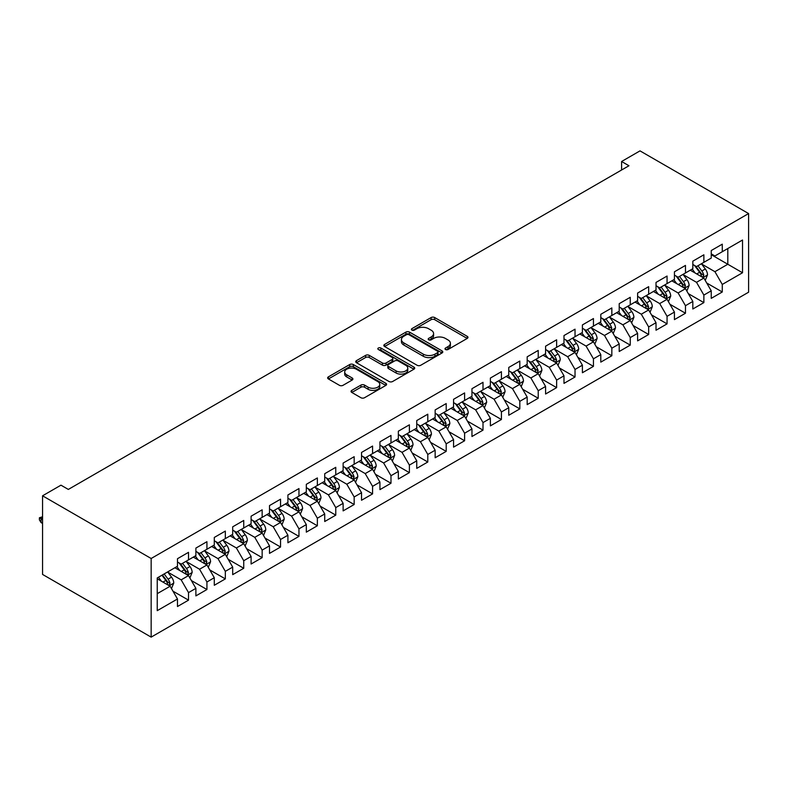 <?xml version="1.0" encoding="UTF-8"?>
<svg xmlns="http://www.w3.org/2000/svg" width="788" height="788" viewBox="0 0 788 788"><rect width="100%" height="100%" fill="white"/><g stroke="black" fill="none" stroke-linecap="round" stroke-linejoin="round"><path stroke-width="1.18" d="M445.516 349.508A1.793 1.034 0 0 0 448.047 349.508L467.235 338.426A2.551 1.478 0 0 0 467.983 337.382A2.551 1.478 0 0 0 467.235 336.338L434.72 317.564A2.551 1.478 0 0 0 431.105 317.564L411.907 328.645A1.793 1.034 0 0 0 411.385 329.374A1.793 1.034 0 0 0 411.907 330.103A1.793 1.034 0 0 0 414.439 330.103L416.921 328.675A8.176 4.718 0 0 1 428.485 328.675L431.194 330.231A8.176 4.718 0 0 1 433.587 333.57A8.176 4.718 0 0 1 431.194 336.909L428.711 338.347A1.793 1.034 0 0 0 428.189 339.076A1.793 1.034 0 0 0 428.711 339.805A1.793 1.034 0 0 0 431.243 339.805L433.725 338.367A8.176 4.718 0 0 1 445.289 338.367L447.998 339.933A8.176 4.718 0 0 1 450.391 343.272A8.176 4.718 0 0 1 447.998 346.612L445.516 348.05A1.793 1.034 0 0 0 444.993 348.779A1.793 1.034 0 0 0 445.516 349.508L445.516 348.05M351.793 390.365A2.551 1.478 0 0 0 351.044 391.409A2.551 1.478 0 0 0 351.793 392.454L360.914 397.723A2.551 1.478 0 0 0 364.529 397.723L385.854 385.411A2.551 1.478 0 0 0 386.603 384.367A2.551 1.478 0 0 0 385.854 383.323L353.329 364.548A2.551 1.478 0 0 0 349.714 364.548L328.399 376.861A2.551 1.478 0 0 0 327.65 377.905A2.551 1.478 0 0 0 328.399 378.949L339.421 385.312A2.551 1.478 0 0 0 343.036 385.312L352.157 380.043A2.551 1.478 0 0 0 352.906 378.998A2.551 1.478 0 0 0 352.157 377.954L346.69 374.802A6.836 3.95 0 0 1 344.691 372.005A6.836 3.95 0 0 1 348.907 368.36A6.836 3.95 0 0 1 356.353 369.217L377.767 381.579A6.836 3.95 0 0 1 379.767 384.367A6.836 3.95 0 0 1 375.551 388.011A6.836 3.95 0 0 1 368.104 387.164L364.529 385.096A2.551 1.478 0 0 0 360.914 385.096L351.793 390.365L351.793 392.454M42.562 495.8L151.158 558.495L151.158 637.128L42.562 574.432L42.562 495.8L60.971 485.172L68.329 489.427L628.962 165.746L621.604 161.501L621.604 170.001M621.604 161.501L640.004 150.872L748.6 213.568L151.158 558.495M417.108 365.277A2.551 1.478 0 0 0 420.713 365.277L442.038 352.975A2.551 1.478 0 0 0 442.787 351.931A2.551 1.478 0 0 0 442.038 350.887L409.514 332.112A2.551 1.478 0 0 0 405.899 332.112L384.583 344.425A2.551 1.478 0 0 0 383.835 345.469A2.551 1.478 0 0 0 384.583 346.503L417.108 365.277M379.067 349.892A1.793 1.034 0 0 1 380.88 350.148L380.88 348.02L413.946 367.109A2.551 1.478 0 0 1 414.695 368.154A2.551 1.478 0 0 1 413.946 369.198L392.621 381.5A2.551 1.478 0 0 1 389.016 381.5L356.491 362.726L356.491 360.638A2.551 1.478 0 0 0 355.743 361.682A2.551 1.478 0 0 0 356.491 362.726M356.491 360.638L365.612 355.368A2.551 1.478 0 0 1 369.227 355.368L382.416 362.992A2.551 1.478 0 0 0 386.031 362.992L392.079 359.495A2.551 1.478 0 0 0 392.828 358.451A2.551 1.478 0 0 0 392.079 357.407L378.348 349.478A1.793 1.034 0 0 1 377.826 348.749A1.793 1.034 0 0 1 378.929 347.794A1.793 1.034 0 0 1 380.88 348.02M151.158 637.128L748.6 292.2L748.6 213.568M711.239 254.691L727.807 264.256L727.807 248.525L742.523 240.025L722.281 251.717L722.281 244.172L711.239 250.545L711.239 258.09L703.871 262.335L703.871 254.8L692.829 261.173L692.829 268.718L685.471 272.963L685.471 265.418L674.43 271.801L674.43 279.346L667.062 283.591L667.062 276.046L656.02 282.419L656.02 289.964L648.662 294.219L648.662 286.674L637.61 293.047L637.61 300.592L630.252 304.848L630.252 297.303L619.21 303.675L619.21 311.221L611.843 315.476L611.843 307.931L600.801 314.304L600.801 321.849L593.443 326.094L593.443 318.549L582.401 324.932L582.401 332.477L575.033 336.722L575.033 329.177L563.991 335.55L563.991 343.095L556.633 347.35L556.633 339.805L545.591 346.178L545.591 353.723L538.224 357.979L538.224 350.433L527.182 356.806L527.182 364.351L519.824 368.607L519.824 361.062L508.772 367.435L508.772 374.98L501.414 379.225L501.414 371.68L490.372 378.063L490.372 385.608L483.005 389.853L483.005 382.308L471.963 388.691L471.963 396.236L464.605 400.481L464.605 392.936L453.563 399.309L453.563 406.854L446.195 411.109L446.195 403.564L435.153 409.937L435.153 417.482L427.795 421.738L427.795 414.192L416.754 420.565L416.754 428.111L409.386 432.356L409.386 424.821L398.344 431.194L398.344 438.739L390.986 442.984L390.986 435.439L379.934 441.822L379.934 449.367L372.576 453.612L372.576 446.067L361.534 452.44L361.534 459.985L354.167 464.24L354.167 456.695L343.125 463.068L343.125 470.613L335.767 474.869L335.767 467.323L324.725 473.696L324.725 481.241L317.357 485.497L317.357 477.952L306.315 484.325L306.315 491.87L298.957 496.115L298.957 488.57L287.916 494.953L287.916 502.498L280.548 506.743L280.548 499.198L269.506 505.581L269.506 513.116L262.148 517.371L262.148 509.826L251.096 516.199L251.096 523.744L243.738 527.999L243.738 520.454L232.696 526.827L232.696 534.372L225.329 538.628L225.329 531.082L214.287 537.455L214.287 545L206.929 549.246L206.929 541.701L195.887 548.084L195.887 555.629L188.519 559.874L188.519 552.329L177.477 558.712L177.477 566.257L157.236 577.939L157.236 610.67L177.477 598.979L170.119 586.233L157.236 578.796M742.523 240.025L742.523 272.756L722.281 284.438L714.923 271.693L701.576 263.99M706.728 283.01L722.281 291.984L722.281 284.438M722.281 291.984L711.239 298.366L711.239 290.821L703.871 295.067L696.513 282.321L683.166 274.618M688.318 293.638L703.871 302.612L703.871 295.067M703.871 302.612L692.829 308.994L692.829 301.449L685.471 305.695L678.104 292.949L664.767 285.236M669.918 304.257L685.471 313.24L685.471 305.695M685.471 313.24L674.43 319.613L674.43 312.068L667.062 316.323L659.704 303.567L646.357 295.864M651.509 314.885L667.062 323.868L667.062 316.323M667.062 323.868L656.02 330.241L656.02 322.696L648.662 326.951L641.294 314.195L627.947 306.493M633.109 325.513L648.662 334.496L648.662 326.951M648.662 334.496L637.61 340.869L637.61 333.324L630.252 337.579L622.894 324.823L609.548 317.121M614.699 336.141L630.252 345.114L630.252 337.579M630.252 345.114L619.21 351.497L619.21 343.952L611.843 348.197L604.485 335.452L591.138 327.749M596.299 346.769L611.843 355.743L611.843 348.197M611.843 355.743L600.801 362.125L600.801 354.58L593.443 358.826L586.075 346.08L572.738 338.367M577.89 357.397L593.443 366.371L593.443 358.826M593.443 366.371L582.401 372.744L582.401 365.199L575.033 369.454L567.675 356.698L554.328 348.995M559.48 368.016L575.033 376.999L575.033 369.454M575.033 376.999L563.991 383.372L563.991 375.827L556.633 380.082L549.266 367.326L535.929 359.624M541.08 378.644L556.633 387.627L556.633 380.082M556.633 387.627L545.591 394L545.591 386.455L538.224 390.71L530.866 377.954L517.519 370.252M522.671 389.272L538.224 398.255L538.224 390.71M538.224 398.255L527.182 404.628L527.182 397.083L519.824 401.328L512.456 388.582L499.109 380.88M504.271 399.9L519.824 408.874L519.824 401.328M519.824 408.874L508.772 415.256L508.772 407.711L501.414 411.957L494.056 399.211L480.71 391.498M485.861 410.528L501.414 419.502L501.414 411.957M501.414 419.502L490.372 425.875L490.372 418.339L483.005 422.585L475.647 409.829L462.3 402.126M467.461 421.147L483.005 430.13L483.005 422.585M483.005 430.13L471.963 436.503L471.963 428.958L464.605 433.213L457.237 420.457L443.9 412.754M449.052 431.775L464.605 440.758L464.605 433.213M464.605 440.758L453.563 447.131L453.563 439.586L446.195 443.841L438.837 431.085L425.49 423.383M430.642 442.403L446.195 451.386L446.195 443.841M446.195 451.386L435.153 457.759L435.153 450.214L427.795 454.459L420.428 441.713L407.091 434.011M412.242 453.031L427.795 462.004L427.795 454.459M427.795 462.004L416.754 468.387L416.754 460.842L409.386 465.087L402.028 452.342L388.681 444.639M393.833 463.659L409.386 472.633L409.386 465.087M409.386 472.633L398.344 479.015L398.344 471.47L390.986 475.716L383.618 462.97L370.271 455.257M375.433 474.277L390.986 483.261L390.986 475.716M390.986 483.261L379.934 489.634L379.934 482.089L372.576 486.344L365.218 473.588L351.872 465.885M357.023 484.906L372.576 493.889L372.576 486.344M372.576 493.889L361.534 500.262L361.534 492.717L354.167 496.972L346.809 484.216L333.462 476.513M338.613 495.534L354.167 504.517L354.167 496.972M354.167 504.517L343.125 510.89L343.125 503.345L335.767 507.6L328.399 494.844L315.062 487.142M320.214 506.162L335.767 515.145L335.767 507.6M335.767 515.145L324.725 521.518L324.725 513.973L317.357 518.218L309.999 505.472L296.652 497.77M301.804 516.79L317.357 525.763L317.357 518.218M317.357 525.763L306.315 532.146L306.315 524.601L298.957 528.846L291.59 516.101L278.243 508.388M283.404 527.418L298.957 536.392L298.957 528.846M298.957 536.392L287.916 542.765L287.916 535.219L280.548 539.475L273.19 526.719L259.843 519.016M264.995 538.037L280.548 547.02L280.548 539.475M280.548 547.02L269.506 553.393L269.506 545.848L262.148 550.103L254.78 537.347L241.433 529.644M246.595 548.665L262.148 557.648L262.148 550.103M262.148 557.648L251.096 564.021L251.096 556.476L243.738 560.731L236.38 547.975L223.034 540.273M228.185 559.293L243.738 568.276L243.738 560.731M243.738 568.276L232.696 574.649L232.696 567.104L225.329 571.349L217.971 558.603L204.624 550.901M209.775 569.921L225.329 578.894L225.329 571.349M225.329 578.894L214.287 585.277L214.287 577.732L206.929 581.977L199.561 569.231L186.224 561.519M191.376 580.549L206.929 589.523L206.929 581.977M206.929 589.523L195.887 595.895L195.887 588.36L188.519 592.606L181.161 579.85L167.814 572.147M172.966 591.167L188.519 600.151L188.519 592.606M188.519 600.151L177.477 606.524L177.477 598.979M177.477 562.002L181.161 564.129L188.519 559.874M157.236 593.669L170.119 586.233M195.887 551.373L199.561 553.501L206.929 549.246M181.161 579.85L188.519 575.604L174.897 567.744M195.887 588.36L188.519 575.604M214.287 540.745L217.971 542.873L225.329 538.628M199.561 569.231L206.929 564.976L193.306 557.116M214.287 577.732L206.929 564.976M232.696 530.127L236.38 532.245L243.738 527.999M217.971 558.603L225.329 554.348L211.716 546.488M232.696 567.104L225.329 554.348M251.096 519.499L254.78 521.626L262.148 517.371M236.38 547.975L243.738 543.72L230.116 535.86M251.096 556.476L243.738 543.72M269.506 508.871L273.19 510.998L280.548 506.743M254.78 537.347L262.148 533.102L248.525 525.232M269.506 545.848L262.148 533.102M287.916 498.243L291.59 500.37L298.957 496.115M273.19 526.719L280.548 522.474L266.925 514.613M287.916 535.219L280.548 522.474M306.315 487.614L309.999 489.742L317.357 485.497M291.59 516.101L298.957 511.845L285.335 503.985M306.315 524.601L298.957 511.845M324.725 476.996L328.399 479.114L335.767 474.869M309.999 505.472L317.357 501.217L303.735 493.357M324.725 513.973L317.357 501.217M343.125 466.368L346.809 468.486L354.167 464.24M328.399 494.844L335.767 490.589L322.144 482.729M343.125 503.345L335.767 490.589M361.534 455.74L365.218 457.867L372.576 453.612M346.809 484.216L354.167 479.971L340.554 472.101M361.534 492.717L354.167 479.971M379.934 445.112L383.618 447.239L390.986 442.984M365.218 473.588L372.576 469.343L358.954 461.472M379.934 482.089L372.576 469.343M398.344 434.483L402.028 436.611L409.386 432.356M383.618 462.97L390.986 458.714L377.363 450.854M398.344 471.47L390.986 458.714M416.754 423.855L420.428 425.983L427.795 421.738M402.028 452.342L409.386 448.086L395.763 440.226M416.754 460.842L409.386 448.086M435.153 413.237L438.837 415.355L446.195 411.109M420.428 441.713L427.795 437.458L414.173 429.598M435.153 450.214L427.795 437.458M453.563 402.609L457.237 404.736L464.605 400.481M438.837 431.085L446.195 426.84L432.582 418.97M453.563 439.586L446.195 426.84M471.963 391.981L475.647 394.108L483.005 389.853M457.237 420.457L464.605 416.212L450.982 408.342M471.963 428.958L464.605 416.212M490.372 381.353L494.056 383.48L501.414 379.225M475.647 409.829L483.005 405.584L469.392 397.723M490.372 418.339L483.005 405.584M508.772 370.724L512.456 372.852L519.824 368.607M494.056 399.211L501.414 394.955L487.792 387.095M508.772 407.711L501.414 394.955M527.182 360.106L530.866 362.224L538.224 357.979M512.456 388.582L519.824 384.327L506.201 376.467M527.182 397.083L519.824 384.327M545.591 349.478L549.266 351.606L556.633 347.35M530.866 377.954L538.224 373.699L524.601 365.839M545.591 386.455L538.224 373.699M563.991 338.85L567.675 340.977L575.033 336.722M549.266 367.326L556.633 363.081L543.011 355.211M563.991 375.827L556.633 363.081M582.401 328.222L586.075 330.349L593.443 326.094M567.675 356.698L575.033 352.453L561.42 344.592M582.401 365.199L575.033 352.453M600.801 317.594L604.485 319.721L611.843 315.476M586.075 346.08L593.443 341.825L579.82 333.964M600.801 354.58L593.443 341.825M619.21 306.975L622.894 309.093L630.252 304.848M604.485 335.452L611.843 331.196L598.23 323.336M619.21 343.952L611.843 331.196M637.61 296.347L641.294 298.465L648.662 294.219M622.894 324.823L630.252 320.568L616.63 312.708M637.61 333.324L630.252 320.568M656.02 285.719L659.704 287.847L667.062 283.591M641.294 314.195L648.662 309.95L635.039 302.08M656.02 322.696L648.662 309.95M674.43 275.091L678.104 277.218L685.471 272.963M659.704 303.567L667.062 299.322L653.439 291.452M674.43 312.068L667.062 299.322M692.829 264.463L696.513 266.59L703.871 262.335M678.104 292.949L685.471 288.694L671.849 280.833M692.829 301.449L685.471 288.694M711.239 253.834L714.923 255.962L722.281 251.717M696.513 282.321L703.871 278.065L690.258 270.205M711.239 290.821L703.871 278.065M714.923 271.693L727.807 264.256L742.523 272.756M446.225 349.754L447.998 348.739A8.176 4.718 0 0 0 450.391 345.4L450.391 343.272M433.587 333.57L433.587 335.698A8.176 4.718 0 0 1 431.194 339.037L429.43 340.061M467.205 338.446L434.72 319.692A2.551 1.478 0 0 0 431.105 319.692L412.626 330.359M442.038 350.887L442.038 352.975L409.514 334.24A2.551 1.478 0 0 0 405.899 334.24L384.623 346.523M437.517 352.66A1.793 1.034 0 0 0 438.039 351.931A1.793 1.034 0 0 0 437.517 351.202L408.972 334.723A1.793 1.034 0 0 0 406.441 334.723L403.83 336.23A8.176 4.718 0 0 0 401.427 339.569A8.176 4.718 0 0 0 403.83 342.908L423.333 354.176A8.176 4.718 0 0 0 434.897 354.176L437.517 352.66L437.517 354.787A1.793 1.034 0 0 0 438.039 354.058L438.039 351.931M401.427 339.569L401.427 341.696A8.176 4.718 0 0 0 403.83 345.036L403.83 342.908M437.517 354.787L434.897 356.294A8.176 4.718 0 0 1 423.333 356.294L403.83 345.036M356.531 362.746L365.612 357.496L365.612 355.368M392.828 358.451L392.828 360.579A2.551 1.478 0 0 1 392.079 361.623L386.031 365.11A2.551 1.478 0 0 1 382.416 365.11L369.227 357.496A2.551 1.478 0 0 0 365.612 357.496M380.88 350.148L413.907 369.217M396.098 370.892A6.836 3.95 0 0 0 403.554 371.739A6.836 3.95 0 0 0 407.77 368.094A6.836 3.95 0 0 0 405.771 365.307L398.226 360.953A2.551 1.478 0 0 0 394.611 360.953L388.563 364.45A2.551 1.478 0 0 0 387.814 365.494A2.551 1.478 0 0 0 388.563 366.538L396.098 370.892L396.098 373.01A6.836 3.95 0 0 0 403.554 373.867A6.836 3.95 0 0 0 407.77 370.222L407.77 368.094M387.814 365.494L387.814 367.612A2.551 1.478 0 0 0 388.563 368.656L388.563 366.538M396.098 373.01L388.563 368.656M379.767 384.367L379.767 386.494A6.836 3.95 0 0 1 375.551 390.139A6.836 3.95 0 0 1 368.104 389.282L364.529 387.223A2.551 1.478 0 0 0 360.914 387.223L351.832 392.473M344.691 372.005L344.691 374.133A6.836 3.95 0 0 0 346.69 376.93L346.69 374.802M352.157 377.954L352.157 380.043L346.69 376.93M385.815 385.43L353.329 366.676A2.551 1.478 0 0 0 349.714 366.676L328.429 378.969M705.24 280.429L707.516 274.854A6.895 3.979 -120 0 0 705.319 268.984L701.409 263.763M695.174 273.042L692.209 269.082M702.571 277.317L703.792 275.15A6.895 3.979 -120 0 0 701.822 271.003L697.912 265.783M695.676 266.108L700.512 272.559A3.516 2.029 60 0 1 701.143 273.623L703.792 275.15M694.464 265.408L699.616 272.274A6.895 3.979 60 0 1 701.586 276.43L701.724 276.824M686.831 291.048L689.116 285.483A6.895 3.979 -120 0 0 686.909 279.612L682.999 274.391M676.774 283.67L673.799 279.701M684.171 287.945L685.393 285.778A6.895 3.979 -120 0 0 683.413 281.631L679.502 276.411M677.276 276.736L682.103 283.178A3.516 2.029 60 0 1 682.743 284.251L685.393 285.778M676.055 276.036L681.206 282.902A6.895 3.979 60 0 1 683.176 287.049L683.324 287.453M668.421 301.676L670.706 296.111A6.895 3.979 -120 0 0 668.51 290.24L664.599 285.02M658.364 294.298L655.389 290.329M665.761 298.573L666.983 296.406A6.895 3.979 -120 0 0 665.013 292.259L661.102 287.039M658.866 287.364L663.693 293.806A3.516 2.029 60 0 1 664.333 294.879L666.983 296.406M657.655 286.665L662.797 293.53A6.895 3.979 60 0 1 664.776 297.677L664.914 298.081M650.021 312.304L652.306 306.739A6.895 3.979 -120 0 0 650.1 300.858L646.19 295.648M639.964 304.926L636.99 300.957M647.362 309.191L648.573 307.034A6.895 3.979 -120 0 0 646.603 302.878L642.693 297.667M640.467 297.992L645.293 304.434A3.516 2.029 60 0 1 645.933 305.498L648.573 307.034M639.245 297.283L644.397 304.158A6.895 3.979 60 0 1 646.367 308.305L646.505 308.709M631.612 322.932L633.897 317.367A6.895 3.979 -120 0 0 631.69 311.487L627.79 306.266M621.555 315.555L618.58 311.585M628.952 319.82L630.173 317.653A6.895 3.979 -120 0 0 628.194 313.506L624.293 308.285M622.057 308.61L626.884 315.062A3.516 2.029 60 0 1 627.524 316.126L630.173 317.653M620.845 307.911L625.987 314.786A6.895 3.979 60 0 1 627.967 318.933L628.105 319.327M613.212 333.56L615.487 327.985A6.895 3.979 -120 0 0 613.291 322.115L609.38 316.894M603.145 326.173L600.18 322.213M610.552 330.448L611.764 328.281A6.895 3.979 -120 0 0 609.794 324.134L605.883 318.913M603.647 319.239L608.484 325.69A3.516 2.029 60 0 1 609.114 326.754L611.764 328.281M602.436 318.539L607.587 325.414A6.895 3.979 60 0 1 609.557 329.561L609.695 329.955M594.802 344.189L597.087 338.613A6.895 3.979 -120 0 0 594.881 332.743L590.97 327.522M584.745 336.801L581.771 332.831M592.143 341.076L593.364 338.909A6.895 3.979 -120 0 0 591.384 334.762L587.474 329.542M585.248 329.867L590.074 336.309A3.516 2.029 60 0 1 590.714 337.382L593.364 338.909M584.036 329.167L589.178 336.033A6.895 3.979 60 0 1 591.158 340.189L591.295 340.583M576.402 354.807L578.678 349.242A6.895 3.979 -120 0 0 576.481 343.371L572.571 338.151M566.336 347.429L563.371 343.46M573.733 351.704L574.954 349.537A6.895 3.979 -120 0 0 572.984 345.39L569.074 340.17M566.838 340.495L571.664 346.937A3.516 2.029 60 0 1 572.305 348.01L574.954 349.537M565.626 339.795L570.768 346.661A6.895 3.979 60 0 1 572.748 350.808L572.886 351.212M557.993 365.435L560.278 359.87A6.895 3.979 -120 0 0 558.071 353.999L554.161 348.779M547.936 358.057L544.961 354.088M555.333 362.322L556.555 360.165A6.895 3.979 -120 0 0 554.575 356.009L550.664 350.798M548.438 351.123L553.265 357.565A3.516 2.029 60 0 1 553.905 358.629L556.555 360.165M547.217 350.424L552.368 357.289A6.895 3.979 60 0 1 554.338 361.436L554.486 361.84M539.583 376.063L541.868 370.498A6.895 3.979 -120 0 0 539.672 364.617L535.761 359.397M529.526 368.685L526.551 364.716M536.923 372.951L538.145 370.784A6.895 3.979 -120 0 0 536.175 366.637L532.264 361.416M530.029 361.741L534.855 368.193A3.516 2.029 60 0 1 535.495 369.257L538.145 370.784M528.817 361.042L533.959 367.917A6.895 3.979 60 0 1 535.938 372.064L536.076 372.458M521.183 386.691L523.459 381.116A6.895 3.979 -120 0 0 521.262 375.246L517.352 370.025M511.126 379.304L508.152 375.344M518.524 383.579L519.735 381.412A6.895 3.979 -120 0 0 517.765 377.265L513.855 372.044M511.619 372.369L516.455 378.821A3.516 2.029 60 0 1 517.095 379.885L519.735 381.412M510.407 371.67L515.559 378.545A6.895 3.979 60 0 1 517.529 382.692L517.667 383.086M502.774 397.319L505.059 391.744A6.895 3.979 -120 0 0 502.852 385.874L498.942 380.653M492.717 389.932L489.742 385.962M500.114 394.207L501.335 392.04A6.895 3.979 -120 0 0 499.356 387.893L495.445 382.673M493.219 382.998L498.046 389.449A3.516 2.029 60 0 1 498.686 390.513L501.335 392.04M492.007 382.298L497.149 389.164A6.895 3.979 60 0 1 499.129 393.32L499.267 393.714M484.374 407.938L486.649 402.373A6.895 3.979 -120 0 0 484.453 396.502L480.542 391.281M474.307 400.56L471.342 396.591M481.704 404.835L482.926 402.668A6.895 3.979 -120 0 0 480.956 398.521L477.045 393.301M474.809 393.626L479.646 400.068A3.516 2.029 60 0 1 480.276 401.141L482.926 402.668M473.598 392.926L478.749 399.792A6.895 3.979 60 0 1 480.719 403.939L480.857 404.342M465.964 418.566L468.249 413.001A6.895 3.979 -120 0 0 466.043 407.13L462.132 401.91M455.907 411.188L452.933 407.219M463.305 415.463L464.526 413.296A6.895 3.979 -120 0 0 462.546 409.149L458.636 403.929M456.41 404.254L461.236 410.696A3.516 2.029 60 0 1 461.876 411.769L464.526 413.296M455.198 403.554L460.34 410.42A6.895 3.979 60 0 1 462.31 414.567L462.457 414.971M447.564 429.194L449.84 423.629A6.895 3.979 -120 0 0 447.643 417.748L443.733 412.538M437.498 421.816L434.523 417.847M444.895 426.081L446.116 423.924A6.895 3.979 -120 0 0 444.146 419.768L440.236 414.547M438 414.882L442.826 421.324A3.516 2.029 60 0 1 443.467 422.388L446.116 423.924M436.788 414.173L441.93 421.048A6.895 3.979 60 0 1 443.91 425.195L444.048 425.599M429.155 439.822L431.44 434.257A6.895 3.979 -120 0 0 429.233 428.376L425.323 423.156M419.098 432.445L416.123 428.475M426.495 436.71L427.717 434.543A6.895 3.979 -120 0 0 425.737 430.396L421.826 425.175M419.6 425.5L424.427 431.952A3.516 2.029 60 0 1 425.067 433.016L427.717 434.543M418.379 424.801L423.53 431.676A6.895 3.979 60 0 1 425.5 435.823L425.638 436.217M410.745 450.45L413.03 444.875A6.895 3.979 -120 0 0 410.834 439.005L406.923 433.784M400.688 443.063L397.713 439.103M408.086 447.338L409.307 445.171A6.895 3.979 -120 0 0 407.337 441.024L403.426 435.803M401.19 436.128L406.017 442.58A3.516 2.029 60 0 1 406.657 443.644L409.307 445.171M399.979 435.429L405.121 442.295A6.895 3.979 60 0 1 407.101 446.451L407.238 446.845M392.345 461.069L394.621 455.503A6.895 3.979 -120 0 0 392.424 449.633L388.514 444.412M382.279 453.691L379.314 449.721M389.686 457.966L390.897 455.799A6.895 3.979 -120 0 0 388.927 451.652L385.017 446.432M382.781 446.757L387.617 453.199A3.516 2.029 60 0 1 388.257 454.272L390.897 455.799M381.569 446.057L386.721 452.923A6.895 3.979 60 0 1 388.691 457.07L388.829 457.473M373.936 471.697L376.221 466.132A6.895 3.979 -120 0 0 374.014 460.261L370.104 455.04M363.879 464.319L360.904 460.35M371.276 468.594L372.497 466.427A6.895 3.979 -120 0 0 370.518 462.28L366.607 457.06M364.381 457.385L369.208 463.827A3.516 2.029 60 0 1 369.848 464.9L372.497 466.427M363.169 456.685L368.311 463.551A6.895 3.979 60 0 1 370.291 467.698L370.429 468.102M355.536 482.325L357.811 476.76A6.895 3.979 -120 0 0 355.615 470.879L351.704 465.669M345.469 474.947L342.504 470.978M352.866 479.212L354.088 477.055A6.895 3.979 -120 0 0 352.118 472.899L348.207 467.688M345.971 468.013L350.808 474.455A3.516 2.029 60 0 1 351.438 475.519L354.088 477.055M344.76 467.304L349.911 474.179A6.895 3.979 60 0 1 351.881 478.326L352.019 478.73M337.126 492.953L339.411 487.388A6.895 3.979 -120 0 0 337.205 481.507L333.294 476.287M327.069 485.575L324.095 481.606M334.467 489.841L335.688 487.673A6.895 3.979 -120 0 0 333.708 483.527L329.798 478.306M327.572 478.631L332.398 485.083A3.516 2.029 60 0 1 333.038 486.147L335.688 487.673M326.36 477.932L331.502 484.807A6.895 3.979 60 0 1 333.472 488.954L333.619 489.348M318.726 503.581L321.002 498.006A6.895 3.979 -120 0 0 318.805 492.136L314.895 486.915M308.66 496.194L305.685 492.234M316.057 500.469L317.278 498.302A6.895 3.979 -120 0 0 315.308 494.155L311.398 488.934M309.162 489.259L313.988 495.711A3.516 2.029 60 0 1 314.629 496.775L317.278 498.302M307.95 488.56L313.092 495.435A6.895 3.979 60 0 1 315.072 499.582L315.21 499.976M300.317 514.209L302.602 508.634A6.895 3.979 -120 0 0 300.395 502.764L296.485 497.543M290.26 506.822L287.285 502.852M297.657 511.097L298.879 508.93A6.895 3.979 -120 0 0 296.899 504.783L292.988 499.562M290.762 499.887L295.589 506.329A3.516 2.029 60 0 1 296.229 507.403L298.879 508.93M289.541 499.188L294.692 506.054A6.895 3.979 60 0 1 296.662 510.21L296.8 510.604M281.907 524.828L284.192 519.262A6.895 3.979 -120 0 0 281.996 513.392L278.085 508.171M271.85 517.45L268.875 513.48M279.248 521.725L280.469 519.558A6.895 3.979 -120 0 0 278.489 515.411L274.588 510.191M272.353 510.516L277.179 516.958A3.516 2.029 60 0 1 277.819 518.031L280.469 519.558M271.141 509.816L276.283 516.682A6.895 3.979 60 0 1 278.262 520.829L278.4 521.232M263.507 535.456L265.783 529.891A6.895 3.979 -120 0 0 263.586 524.02L259.676 518.8M253.441 528.078L250.476 524.109M260.848 532.343L262.059 530.186A6.895 3.979 -120 0 0 260.089 526.039L256.179 520.819M253.943 521.144L258.779 527.586A3.516 2.029 60 0 1 259.41 528.649L262.059 530.186M252.731 520.444L257.883 527.31A6.895 3.979 60 0 1 259.853 531.457L259.991 531.861M245.098 546.084L247.383 540.519A6.895 3.979 -120 0 0 245.176 534.638L241.266 529.418M235.041 538.706L232.066 534.737M242.438 542.971L243.659 540.814A6.895 3.979 -120 0 0 241.68 536.658L237.769 531.437M235.543 531.762L240.37 538.214A3.516 2.029 60 0 1 241.01 539.278L243.659 540.814M234.332 531.063L239.473 537.938A6.895 3.979 60 0 1 241.453 542.085L241.591 542.479M226.698 556.712L228.973 551.137A6.895 3.979 -120 0 0 226.777 545.266L222.866 540.046M216.631 549.325L213.666 545.365M224.028 553.6L225.25 551.433A6.895 3.979 -120 0 0 223.28 547.286L219.369 542.065M217.133 542.39L221.97 548.842A3.516 2.029 60 0 1 222.6 549.906L225.25 551.433M215.922 541.691L221.073 548.566A6.895 3.979 60 0 1 223.043 552.713L223.181 553.107M208.288 567.34L210.573 561.765A6.895 3.979 -120 0 0 208.367 555.895L204.456 550.674M198.231 559.953L195.257 555.983M205.629 564.228L206.85 562.061A6.895 3.979 -120 0 0 204.87 557.914L200.96 552.693M198.734 553.018L203.56 559.47A3.516 2.029 60 0 1 204.2 560.534L206.85 562.061M197.512 552.319L202.664 559.185A6.895 3.979 60 0 1 204.634 563.341L204.781 563.735M189.878 577.959L192.164 572.393A6.895 3.979 -120 0 0 189.967 566.523L186.057 561.302M179.822 570.581L176.847 566.611M187.219 574.856L188.44 572.689A6.895 3.979 -120 0 0 186.47 568.542L182.56 563.322M180.324 563.647L185.15 570.088A3.516 2.029 60 0 1 185.791 571.162L188.44 572.689M179.112 562.947L184.254 569.813A6.895 3.979 60 0 1 186.234 573.96L186.372 574.363M171.479 588.587L173.764 583.021A6.895 3.979 -120 0 0 171.557 577.151L167.647 571.93M161.422 581.209L158.447 577.24M168.819 585.484L170.031 583.317A6.895 3.979 -120 0 0 168.061 579.17L164.15 573.95M162.427 574.945L166.751 580.717A3.516 2.029 60 0 1 167.391 581.79L170.031 583.317M161.944 575.22L165.854 580.441A6.895 3.979 60 0 1 167.824 584.588L167.962 584.991M42.562 517.864L41.055 518.731L41.055 522.562L42.562 523.429M41.055 522.562L39.4 519.903L39.4 517.775L42.562 519.607M39.4 517.775L42.562 516.761M447.998 348.739L447.998 346.612M428.711 339.805L428.711 338.347M431.194 339.037L431.194 336.909M411.907 330.103L411.907 328.645M431.105 319.692L431.105 317.564M434.72 319.692L434.72 317.564M467.235 338.426L467.235 336.338M384.583 346.503L384.583 344.425M405.899 334.24L405.899 332.112M409.514 334.24L409.514 332.112M423.333 356.294L423.333 354.176M434.897 356.294L434.897 354.176M369.227 357.496L369.227 355.368M382.416 365.11L382.416 362.992M386.031 365.11L386.031 362.992M392.079 361.623L392.079 359.495M413.946 369.198L413.946 367.109M360.914 387.223L360.914 385.096M364.529 387.223L364.529 385.096M368.104 389.282L368.104 387.164M328.399 378.949L328.399 376.861M349.714 366.676L349.714 364.548M353.329 366.676L353.329 364.548M385.854 385.411L385.854 383.323M703.014 277.563L707.476 274.992M701.822 271.003L705.319 268.984M696.73 273.938L699.616 272.274M684.605 288.191L689.067 285.62M683.413 281.631L686.909 279.612M678.32 284.566L681.206 282.902M666.195 298.819L670.667 296.239M665.013 292.259L668.51 290.24M659.92 295.195L662.797 293.53M647.795 309.448L652.257 306.867M646.603 302.878L650.1 300.858M641.511 305.823L644.397 304.158M629.385 320.076L633.847 317.495M628.194 313.506L631.69 311.487M623.111 316.451L625.987 314.786M610.986 330.704L615.448 328.123M609.794 324.134L613.291 322.115M604.701 327.069L607.587 325.414M592.576 341.322L597.038 338.751M591.384 334.762L594.881 332.743M586.302 337.697L589.178 336.033M574.176 351.95L578.638 349.38M572.984 345.39L576.481 343.371M567.892 348.326L570.768 346.661M555.767 362.579L560.229 359.998M554.575 356.009L558.071 353.999M549.482 358.954L552.368 357.289M537.357 373.207L541.819 370.626M536.175 366.637L539.672 364.617M531.082 369.582L533.959 367.917M518.957 383.835L523.419 381.254M517.765 377.265L521.262 375.246M512.673 380.2L515.559 378.545M500.547 394.453L505.01 391.882M499.356 387.893L502.852 385.874M494.273 390.828L497.149 389.164M482.148 405.081L486.61 402.51M480.956 398.521L484.453 396.502M475.863 401.456L478.749 399.792M463.738 415.709L468.2 413.129M462.546 409.149L466.043 407.13M457.454 412.085L460.34 410.42M445.328 426.338L449.8 423.757M444.146 419.768L447.643 417.748M439.054 422.713L441.93 421.048M426.929 436.966L431.391 434.385M425.737 430.396L429.233 428.376M420.644 433.341L423.53 431.676M408.519 447.584L412.981 445.013M407.337 441.024L410.834 439.005M402.244 443.959L405.121 442.295M390.119 458.212L394.581 455.641M388.927 451.652L392.424 449.633M383.835 454.587L386.721 452.923M371.709 468.84L376.171 466.26M370.518 462.28L374.014 460.261M365.435 465.216L368.311 463.551M353.31 479.468L357.772 476.888M352.118 472.899L355.615 470.879M347.025 475.844L349.911 474.179M334.9 490.097L339.362 487.516M333.708 483.527L337.205 481.507M328.616 486.472L331.502 484.807M316.49 500.725L320.962 498.144M315.308 494.155L318.805 492.136M310.216 497.09L313.092 495.435M298.091 511.343L302.553 508.772M296.899 504.783L300.395 502.764M291.806 507.718L294.692 506.054M279.681 521.971L284.143 519.4M278.489 515.411L281.996 513.392M273.406 518.346L276.283 516.682M261.281 532.599L265.743 530.019M260.089 526.039L263.586 524.02M254.997 528.975L257.883 527.31M242.871 543.227L247.333 540.647M241.68 536.658L245.176 534.638M236.597 539.603L239.473 537.938M224.472 553.856L228.934 551.275M223.28 547.286L226.777 545.266M218.187 550.221L221.073 548.566M206.062 564.474L210.524 561.903M204.87 557.914L208.367 555.895M199.778 560.849L202.664 559.185M187.652 575.102L192.124 572.531M186.47 568.542L189.967 566.523M181.378 571.477L184.254 569.813M169.253 585.73L173.715 583.15M168.061 579.17L171.557 577.151M162.968 582.105L165.854 580.441"/></g></svg>
